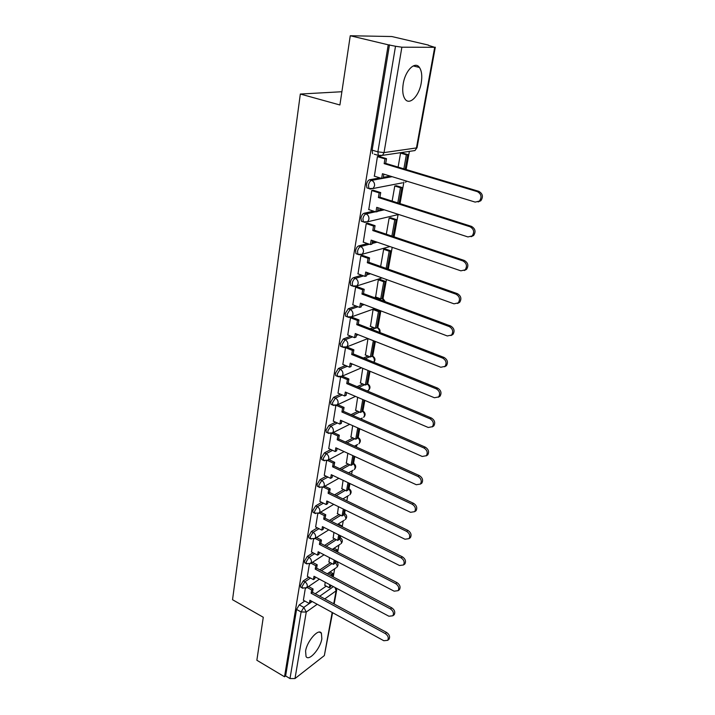 <?xml version="1.0" encoding="UTF-8"?>
<svg xmlns="http://www.w3.org/2000/svg" width="715" height="715" viewBox="0 0 715 715"><rect width="100%" height="100%" fill="white"/><g stroke="black" fill="none" stroke-linecap="round" stroke-linejoin="round"><path stroke-width="1.07" d="M321.848 638.754L321.41 633.222C318.765 627.841 307.03 640.944 305.582 651.097L306.038 656.504C308.817 661.858 320.392 648.72 321.848 638.754M421.233 82.949C422.342 76.13 421.743 70.964 419.446 67.469C415.084 60.739 405.253 70.49 403.215 83.834C402.179 90.591 402.786 95.667 405.03 99.045C409.489 105.811 419.142 96.051 421.233 82.949M308.862 577.175L303.223 580.938L300.488 585.531L300.649 587.122L301.292 587.471M313.045 552.784L307.271 556.485L304.51 561.087L304.679 562.759L305.368 563.125M317.326 527.849L311.409 531.468L308.621 536.089L308.808 537.85L309.541 538.225M321.714 502.341L315.646 505.88L312.83 510.519L313.027 512.36L313.814 512.753M326.219 476.235L319.98 479.685L317.138 484.341L317.353 486.28L318.184 486.692M330.848 449.529L324.413 452.881L321.544 457.555L321.777 459.593L322.662 460.013M335.603 422.19L328.954 425.434L326.058 430.126L326.308 432.271L327.256 432.7M340.492 394.188L333.61 397.317L330.688 402.027L330.947 404.288L331.957 404.735M345.533 365.517L338.374 368.52L335.424 373.239L335.701 375.634L336.774 376.081M350.734 336.139L343.254 339.008L340.277 343.745L340.572 346.266L341.716 346.73M356.115 306.047L348.259 308.755L345.256 313.501L345.577 316.164L346.784 316.638M361.692 275.195L353.398 277.733C351.914 278.421 350.904 280.003 350.359 282.497L350.699 285.312L351.986 285.786M367.501 243.565L358.662 245.915C357.169 246.55 356.15 248.141 355.587 250.688L355.963 253.664L357.321 254.147M373.579 211.148L364.06 213.267C362.568 213.848 361.531 215.438 360.959 218.048L361.361 221.203L362.8 221.686M379.996 177.901L369.61 179.751C368.1 180.278 367.054 181.878 366.473 184.542L366.902 187.884L368.448 188.376M333.226 576.916L334.683 568.765M337.659 552.132L338.928 545.053M340.26 537.617L340.581 535.794M342.199 526.767L343.263 520.824M344.594 513.388L345.202 509.974M346.846 500.822L347.696 496.058M349.027 488.622L349.93 483.546M351.592 474.26L352.227 470.738M353.559 463.293L354.774 456.483M356.463 447.063L356.856 444.846M358.197 437.401L359.734 428.768M361.45 419.205L361.602 418.364M362.934 410.911L364.82 400.382M367.787 383.803L370.021 371.282M372.747 356.07L375.366 341.457M377.833 327.676L380.836 310.882M383.034 298.593L386.449 279.511M388.361 268.813L392.204 247.327M394.09 236.826L398.005 214.929M400.034 203.614L403.895 182.003M406.129 169.518L409.382 151.374M428.356 45.322L434.702 47.315L401.875 47.199L384.035 152.599L416.452 147.934L434.702 47.315M350.261 35.75L388.227 44.804L284.525 676.774L256.855 660.258L263.281 617.268L232.536 599.715L300.327 94.04L339.902 104.98L350.261 35.75L391.802 36.528L428.401 45.081M332.582 612.683L324.342 655.584L294.991 678.553L289.995 678.553L285.616 675.934L296.555 609.43L299.263 604.863L304.787 601.029M315.252 593.754L326.237 586.121M285.616 675.934L284.525 676.774M374.285 154.19L378.333 155.396L377.886 151.848L395.511 46.252L401.875 47.199M395.511 46.252L388.227 44.804M379.191 156.478L377.431 156.531L374.383 176.167M396.441 185.775L394.787 185.989L392.133 201.103M373.516 190.324L371.773 190.449L368.77 209.575M390.801 217.762L389.157 218.057L386.315 234.207M367.984 223.303L366.25 223.491L363.309 242.126M385.296 248.963L383.66 249.329L380.648 266.463M362.594 255.443L360.878 255.693L357.992 273.854M379.933 279.413L378.306 279.842L375.634 296.984M357.339 286.778L355.632 287.081L352.808 304.787M374.687 309.121L373.069 309.613L370.459 326.335M352.218 317.326L350.52 317.692L347.758 334.96M345.533 347.579L342.834 364.4M367.966 338.678L365.41 354.998M340.626 376.957L338.025 393.125M362.764 368.296L360.476 382.99M335.836 405.62L333.333 421.171M357.661 397.326L355.668 410.33M331.161 433.603L328.748 448.564M352.683 425.648L350.958 437.053M326.603 460.925L324.279 475.314M347.83 453.292L346.364 463.168M322.143 487.603L319.909 501.447M343.084 480.292L341.868 488.702M317.791 513.692L315.637 526.991M338.454 506.667L337.48 513.674M313.528 539.199L311.463 551.962M333.923 532.443L333.181 538.1M309.363 564.126L307.379 576.379M329.499 557.62L328.971 561.999M319.837 569.846L330.437 562.759M324.574 545.402L334.736 538.896M329.472 520.413L339.133 514.496M334.54 494.86L343.647 489.56M339.813 468.727L348.276 464.062M345.309 441.995L353.022 437.982M351.038 414.646L357.893 411.304M357.062 386.663L362.907 384M363.399 358.018L368.064 356.07M370.129 328.712L373.382 327.47M361.683 304.116L362.335 303.893M377.314 298.718L378.87 298.182M366.893 273.604L368.591 273.085M372.229 242.314L375.241 241.518M377.708 210.228L382.373 209.182M383.329 177.302L390.167 176.087M341.886 91.735L300.327 94.04M305.296 588.508L303.392 600.26M403.859 168.838L406.361 154.815L400.561 153.117L398.103 167.113M325.173 582.242L324.86 585.388M389.469 44.813L372.131 150.141L372.595 153.689M374.168 176.105L381.649 178.41L382.445 173.718L475.198 202.104L479.434 201.076C482.053 197.126 481.374 193.98 477.379 191.647L478.782 191.325C482.768 193.658 483.447 196.795 480.838 200.736L478.147 201.943M381.649 178.41L383.186 178.133L383.866 174.156M477.379 191.647L384.161 163.637L384.965 158.891L386.511 158.659L378.727 156.344M377.413 156.639L384.965 158.891M405.191 169.241L407.8 154.592L401.991 152.894M406.361 154.815L407.8 154.592M478.782 191.325L385.698 163.386L386.511 158.659M385.698 163.386L384.161 163.637M368.591 209.513L375.947 211.917L376.725 207.35L467.941 236.942L472.195 235.932C474.644 232.125 473.938 229.068 470.059 226.762L471.462 226.369C475.332 228.666 476.038 231.714 473.589 235.521L471.114 236.71M375.947 211.917L377.475 211.577L378.119 207.806M470.059 226.762L378.396 197.528L379.182 192.907L380.72 192.603L373.087 190.199M371.755 190.556L379.182 192.907M399.104 203.319L401.928 187.473L396.244 185.712M397.799 202.908L400.489 187.759L401.928 187.473M394.796 185.989L400.489 187.759M471.462 226.369L379.933 197.215L380.72 192.603M379.933 197.215L378.396 197.528M363.149 242.072L370.397 244.566L371.156 240.115L460.88 270.833L465.134 269.859C467.44 266.177 466.707 263.209 462.945 260.939L464.339 260.475C468.102 262.736 468.825 265.703 466.529 269.376L464.25 270.538M370.397 244.566L371.916 244.164L372.524 240.589M462.945 260.939L372.783 230.543L373.552 226.047L375.071 225.672L367.59 223.178M366.232 223.598L373.552 226.047M393.17 236.513L396.208 219.532L390.631 217.709M391.892 236.084L394.778 219.88L396.208 219.532M389.192 218.048L394.778 219.88M464.339 260.475L374.303 230.167L375.071 225.672M374.303 230.167L372.783 230.543M357.849 273.8L364.99 276.383L365.723 272.049L454.007 303.83L458.261 302.883C460.424 299.335 459.682 296.439 456.018 294.196L457.403 293.668C461.068 295.903 461.81 298.79 459.647 302.338L457.546 303.473M364.99 276.383L366.5 275.919L367.072 272.531M456.018 294.196L367.313 262.718L368.055 258.33L369.575 257.901L362.228 255.318M360.861 255.791L368.055 258.33M386.592 268.572L387.494 268.295L390.622 250.804L385.144 248.918M386.136 268.411L389.201 251.206L390.622 250.804M383.714 249.312L389.201 251.206M457.403 293.668L368.824 262.28L369.575 257.901M368.824 262.28L367.313 262.718M352.683 304.742L359.708 307.405L360.431 303.178L447.313 335.961L451.558 335.049C453.596 331.617 452.836 328.793 449.27 326.576L450.656 325.986C454.222 328.194 454.981 331.009 452.935 334.441L450.986 335.55M359.708 307.405L361.218 306.887L361.763 303.678M449.27 326.576L361.978 294.08L362.702 289.807L364.212 289.316L357 286.644M350.752 285.383L351.896 285.803M355.614 287.18L362.702 289.807M375.312 296.859L380.711 298.87L382.123 298.378L385.179 281.308L379.799 279.359M379.156 299.406L380.711 298.87L383.758 281.764L385.179 281.308M378.369 279.815L383.758 281.764M450.656 325.986L363.488 293.579L364.212 289.316M363.488 293.579L361.978 294.08M347.642 334.915L354.569 337.659L355.266 333.539L440.789 367.26L445.016 366.384C446.947 363.059 446.169 360.306 442.701 358.117L444.078 357.464C447.554 359.654 448.323 362.398 446.401 365.714L444.587 366.786M354.569 337.659L356.061 337.078L356.579 334.057M442.701 358.117L356.776 324.664L357.482 320.49L358.984 319.945L351.887 317.201M350.502 317.791L357.482 320.49M370.156 326.219L375.473 328.283L376.885 327.738L379.862 311.07L374.571 309.077M375.473 328.283L378.45 311.588L379.862 311.07M373.15 309.586L378.45 311.588M444.078 357.464L358.278 324.11L358.984 319.945M358.278 324.11L356.776 324.664M342.726 364.355L349.546 367.17L350.234 363.149L434.434 397.755L438.644 396.923C440.467 393.706 439.68 391.016 436.293 388.844L437.678 388.138C441.057 390.301 441.843 392.991 440.02 396.199L438.322 397.236M349.546 367.17L351.038 366.545L351.521 363.676M436.293 388.844L351.709 354.497L352.397 350.421L353.889 349.823L346.909 347.007M345.515 347.651L352.397 350.421M365.115 354.881L370.361 357L371.764 356.401L374.49 341.118M370.361 357L373.346 340.662M368.055 338.642L373.266 340.697M437.678 388.138L353.192 353.88L353.889 349.823M353.192 353.88L351.709 354.497M337.927 393.089L344.648 395.976L345.318 392.043L428.249 427.481L432.432 426.685C434.157 423.575 433.362 420.947 430.055 418.793L431.431 418.034C434.729 420.179 435.524 422.806 433.799 425.917L432.209 426.918M344.648 395.976L346.132 395.297L346.587 392.589M430.055 418.793L346.757 383.598L347.427 379.629L348.911 378.977L342.19 376.153M340.903 376.885L347.427 379.629M360.199 382.874L365.374 385.036L366.768 384.402L369.172 370.933M365.374 385.036L367.966 370.442M431.431 418.034L348.241 382.936L348.911 378.977M348.241 382.936L346.757 383.598M333.244 421.135L339.866 424.084L340.519 420.25L422.207 456.465L426.363 455.714C427.999 452.702 427.204 450.128 423.968 447.992L425.345 447.188C428.571 449.315 429.366 451.88 427.731 454.892L426.229 455.866M339.866 424.084L341.341 423.36L341.779 420.813M423.968 447.992L341.922 412.01L342.583 408.131L344.058 407.434L337.721 404.672M336.434 405.45L342.583 408.131M355.4 410.213L360.494 412.43L361.879 411.751L363.98 400.016M360.494 412.43L362.791 399.515M425.345 447.188L343.397 411.304L344.058 407.434M343.397 411.304L341.922 412.01M328.668 448.528L335.201 451.54L335.836 447.796L416.318 484.734L420.447 484.037C421.993 481.106 421.198 478.585 418.043 476.476L419.401 475.618C422.556 477.727 423.352 480.239 421.805 483.161L420.375 484.109M335.201 451.54L336.667 450.763L337.078 448.359M418.043 476.476L337.212 439.743L337.846 435.953L339.321 435.212L333.324 432.504M332.019 433.317L337.846 435.953M350.699 436.937L355.73 439.198L357.107 438.474L358.903 428.401M355.73 439.198L357.741 427.883M419.401 475.618L338.669 438.992L339.321 435.212M338.669 438.992L337.212 439.743M412.251 504.254L413.61 503.351C416.693 505.451 417.497 507.909 416.023 510.751L414.664 511.663C416.139 508.821 415.335 506.354 412.251 504.254L332.6 466.824L333.226 463.123L334.692 462.337L329.007 459.682M324.208 475.278L330.643 478.344L331.268 474.689L410.571 512.315L414.664 511.663L416.023 510.751M330.643 478.344L332.1 477.531L332.484 475.269M327.667 460.523L333.226 463.123M346.114 463.052L351.074 465.358L352.441 464.598L353.961 456.107M351.074 465.358L352.808 455.58M413.61 503.351L334.057 466.028L334.692 462.337M334.057 466.028L332.6 466.824M319.837 501.412L326.192 504.54L326.8 500.965L404.958 539.235L409.025 538.627C410.428 535.875 409.624 533.453 406.603 531.361L407.961 530.423C410.973 532.505 411.777 534.918 410.374 537.671L409.159 538.538M326.192 504.54L327.631 503.691L327.997 501.555M406.603 531.361L328.105 493.279L328.712 489.668L330.169 488.837L324.762 486.236M323.386 487.094L328.712 489.668M341.627 488.586L346.516 490.937L347.883 490.132L349.126 483.161M346.516 490.937L347.999 482.625M407.961 530.423L329.552 492.447L330.169 488.837M329.552 492.447L328.105 493.279M315.574 526.964L321.839 530.128L322.429 526.642L399.488 565.511L403.51 564.957C404.851 562.276 404.038 559.899 401.088 557.834L402.438 556.851C405.387 558.916 406.192 561.284 404.86 563.956L403.761 564.77M321.839 530.128L323.269 529.243L323.618 527.241M401.088 557.834L323.707 519.126L324.306 515.604L325.745 514.737L320.597 512.172M319.176 513.048L324.306 515.604M337.239 513.558L342.065 515.944L343.423 515.104L344.407 509.589M342.065 515.944L343.298 509.044M402.438 556.851L325.146 518.259L325.745 514.737M325.146 518.259L323.707 519.126M311.4 551.935L317.576 555.153L318.157 551.739L394.144 591.18L398.13 590.662C399.408 588.061 398.595 585.728 395.708 583.672L397.048 582.654C399.935 584.7 400.74 587.033 399.471 589.634L398.487 590.393M317.576 555.153L319.006 554.223L319.328 552.346M395.708 583.672L319.408 544.392L319.998 540.942L321.428 540.04L316.504 537.519M315.065 538.413L319.998 540.942M341.413 526.374L341.538 525.659L338.186 523.988M332.949 537.984L337.712 540.406L339.062 539.53L339.804 535.401M340.849 526.097L341.538 525.659M337.712 540.406L338.704 534.847M397.048 582.654L320.838 543.489L321.428 540.04M320.838 543.489L319.408 544.392M307.325 576.344L313.42 579.615L313.992 576.272L388.915 616.241L392.866 615.776C394.09 613.247 393.277 610.959 390.444 608.912L391.784 607.857C394.617 609.895 395.422 612.183 394.206 614.712L393.313 615.418M313.42 579.615L314.841 578.65L315.145 576.889M390.444 608.912L315.208 569.095L315.78 565.726L317.21 564.787L312.491 562.303M311.061 563.232L315.78 565.726M336.881 551.73L337.221 549.862L334.048 548.235M328.748 561.883L333.449 564.332L334.799 563.429L335.299 560.631M335.791 551.167L337.221 549.862M333.449 564.332L334.209 560.068M332.698 549.12L335.871 550.747M391.784 607.857L316.629 568.148L317.21 564.787M316.629 568.148L315.208 569.095M303.339 600.225L309.354 603.532L309.908 600.269L383.812 640.729L387.727 640.318C388.889 637.851 388.084 635.608 385.305 633.57L386.645 632.48C389.416 634.509 390.22 636.752 389.058 639.21L388.254 639.88M309.354 603.532L310.766 602.539L311.043 600.895M385.305 633.57L311.105 593.244L311.66 589.947L313.081 588.981L308.549 586.532M307.128 587.498L311.66 589.947M332.457 576.513L332.993 573.537L329.99 571.955M324.646 585.272L329.284 587.757L330.616 586.818L330.893 585.29M331.385 575.941L331.653 574.458L332.993 573.537M329.284 587.757L329.821 584.718M328.641 572.867L331.653 574.458M386.645 632.48L312.518 592.27L313.081 588.981M312.518 592.27L311.105 593.244M302.945 588.356L302.284 588.007L302.123 586.416L304.858 581.822L310.498 578.042M303.223 580.938L304.858 581.822C306.628 582.984 307.45 584.548 307.316 586.532L305.779 588.347M307.048 563.992L306.333 563.635L306.163 561.963L308.925 557.351L314.689 553.642M307.271 556.485L308.925 557.351C310.721 558.504 311.552 560.086 311.409 562.106L309.738 564.01M311.24 539.083L310.48 538.708L310.301 536.956L313.09 532.326L318.997 528.698M311.409 531.468L313.09 532.326C314.913 533.47 315.753 535.07 315.601 537.126L315.002 538.458L313.769 539.128M315.538 513.593L314.725 513.209L314.537 511.368L317.344 506.721L323.412 503.172M315.646 505.88L317.344 506.721C319.194 507.856 320.043 509.473 319.891 511.574L319.248 512.968L317.889 513.665M319.936 487.514L319.069 487.121L318.863 485.181L321.705 480.516L327.935 477.057M319.98 479.685L321.705 480.516C323.573 481.633 324.431 483.269 324.279 485.422L323.591 486.888L322.09 487.612M324.44 460.826L323.52 460.415L323.296 458.369L326.165 453.694L332.591 450.334M324.413 452.881L326.165 453.694C328.06 454.803 328.936 456.456 328.775 458.655L328.042 460.201L326.371 460.934M329.061 433.496L328.078 433.076L327.836 430.922L330.732 426.229L337.373 422.976M328.954 425.434L330.732 426.229C332.654 427.329 333.539 429 333.369 431.243L332.591 432.879L330.741 433.621M333.789 405.512L332.743 405.074L332.484 402.813L335.406 398.103L342.288 394.957M333.61 397.317L335.406 398.103C337.364 399.185 338.249 400.874 338.079 403.171L337.248 404.896L335.21 405.637M338.633 376.841L337.525 376.394L337.248 374.008L340.197 369.28L347.356 366.268M338.374 368.52L340.197 369.28C342.181 370.352 343.084 372.059 342.905 374.41L342.011 376.233L339.768 376.966M343.602 347.463L342.431 347.016L342.136 344.487L345.113 339.75L352.584 336.872M343.254 339.008L345.113 339.75C347.124 340.805 348.035 342.53 347.848 344.934L346.891 346.864L344.433 347.57M348.697 317.353L347.454 316.897L347.132 314.234L350.144 309.479L357.992 306.753M348.259 308.755L350.144 309.479C352.182 310.516 353.112 312.258 352.924 314.716L351.896 316.763L349.197 317.424M353.925 286.483L352.611 286.018L352.272 283.203C352.817 280.709 353.827 279.118 355.31 278.43L363.595 275.883M353.398 277.733L355.31 278.43C357.384 279.449 358.313 281.218 358.117 283.739L357.008 285.893L354.086 286.509M359.288 254.817L357.902 254.352L357.536 251.367C358.09 248.82 359.118 247.229 360.601 246.586L369.432 244.235M358.662 245.915L360.601 246.586C362.711 247.587 363.658 249.374 363.452 251.957L362.255 254.245L359.064 254.772M364.811 222.329L363.327 221.865L362.934 218.701C363.506 216.091 364.543 214.5 366.035 213.919L375.536 211.783M364.06 213.267L366.035 213.919C368.171 214.893 369.137 216.699 368.922 219.344L367.635 221.775L364.632 222.374M402.554 182.826L370.164 189.064L368.904 188.519L368.475 185.176C369.065 182.504 370.111 180.904 371.612 180.377L392.142 176.685M369.61 179.751L371.612 180.377C373.784 181.333 374.758 183.165 374.544 185.873L373.15 188.456L368.904 188.519L366.902 187.884M299.263 604.863L303.821 607.375L309.318 603.514M310.775 602.495L312.178 601.512M319.757 596.194L333.396 586.622M333.744 603.782L336.086 590.867L324.753 598.911M317.21 604.264L306.252 612.04L294.991 678.553M324.342 655.584L332.171 612.451M321.455 570.695L332.037 563.599M326.21 546.242L336.354 539.718M331.125 521.244L340.778 515.309M336.22 495.674L345.318 490.356M341.511 469.532L349.966 464.839M347.025 442.782L354.729 438.751M352.79 415.415L359.627 412.055M346.516 393.027L347.043 392.785M358.823 387.405L364.668 384.742M351.369 364.579L352.522 364.087M365.195 358.751L369.843 356.785M356.347 335.424L358.224 334.7M371.943 329.418L375.187 328.167M361.441 305.555L364.194 304.599M366.67 274.935L370.486 273.765M386.94 268.697L389.335 269.546M387.36 268.572L388.451 269.233M355.963 253.664L357.983 254.397M372.023 243.538L377.154 242.171M377.52 211.345L384.321 209.817M406.781 181.163L405.539 182.262L406.478 181.074M382.087 298.387L383.195 298.781L385.296 301.685M376.921 327.506L378.021 327.881C379.79 329.007 380.416 330.544 379.897 332.511M371.845 355.954L372.962 356.302C375.277 358.027 375.59 360.02 373.891 362.282M366.884 383.732L368.019 384.053C370.459 386.011 370.611 388.102 368.493 390.31L369.324 388.647C369.521 386.493 368.699 384.893 366.867 383.839M362.04 410.884L363.193 411.17C365.562 413.091 365.723 415.147 363.667 417.328L364.444 415.746C364.632 413.636 363.828 412.055 362.013 410.982M357.303 437.41L358.474 437.669C360.78 439.555 360.941 441.575 358.948 443.729L359.681 442.228C359.86 440.172 359.064 438.599 357.277 437.517M352.665 463.347L353.862 463.57C356.106 465.429 356.267 467.422 354.336 469.549L355.024 468.119C355.194 466.1 354.408 464.553 352.647 463.463M348.142 488.711L349.349 488.899C351.539 490.731 351.7 492.698 349.823 494.798L350.466 493.439C350.636 491.464 349.85 489.927 348.116 488.828M343.709 513.513L344.934 513.674C347.07 515.47 347.231 517.41 345.399 519.492L346.006 518.196L343.692 513.638M339.375 537.778L340.608 537.903C342.7 539.682 342.86 541.595 341.073 543.65L341.645 542.426L339.357 537.903M335.138 561.525L336.381 561.615C338.427 563.375 338.579 565.27 336.845 567.299L337.382 566.128L335.112 561.659M397.129 214.831L399.176 214.634M384.563 301.417L381.998 298.423M379.451 332.341C379.576 330.16 378.727 328.578 376.912 327.595M373.784 362.237L374.32 360.905C374.517 358.707 373.686 357.089 371.827 356.043M367.304 390.98L368.493 390.31L367.17 390.926M362.237 418.043L360.628 418.847M357.652 444.426L354.434 446.142M353.156 470.211L348.536 472.821M348.741 495.432L342.896 498.909M344.424 520.1L337.498 524.426M340.188 544.231L332.305 549.379M336.032 567.853L327.3 573.788M412.725 150.883L414.959 150.552L417.06 147.63L435.301 47.199M379.558 155.959L378.333 155.396L382.525 155.343L379.558 155.959M372.131 150.141L377.886 151.848L384.035 152.599L382.525 155.343L414.959 150.552L417.06 147.63M296.555 609.43L301.104 611.96L303.821 607.375L306.252 612.04L301.104 611.96L289.995 678.553M335.094 587.533L336.086 590.867L336.613 588.338M319.408 632.096L321.41 633.222M413.207 65.932L419.446 67.469M361.361 221.203L363.327 221.865L367.635 221.775L398.666 214.473M350.699 285.312L352.611 286.018L357.008 285.893L382.042 277.921M345.577 316.164L347.454 316.897L351.896 316.763L374.749 308.585M340.572 346.266L342.431 347.016L346.891 346.864L367.948 338.535M335.701 375.634L337.525 376.394L342.011 376.233L361.549 367.796M330.947 404.288L332.743 405.074L337.248 404.896L355.48 396.387M326.308 432.271L328.078 433.076L332.591 432.879L349.698 424.317M321.777 459.593L323.52 460.415L328.042 460.201L344.156 451.612M317.353 486.28L319.069 487.121L323.591 486.888L338.847 478.29M313.027 512.36L314.725 513.209L319.248 512.968L333.735 504.361M343.781 513.111L344.255 513.343M308.808 537.85L310.48 538.708L315.002 538.458L328.793 529.851M339.455 537.323L339.974 537.582M304.679 562.759L306.333 563.635L310.846 563.366L324.02 554.777M335.228 561.016L335.782 561.302M300.649 587.122L302.284 588.007L306.78 587.73L319.399 579.159M389.952 246.55L362.255 254.245L357.902 254.352M334.155 604.005L336.711 589.938M480.838 200.736L479.434 201.076M473.589 235.521L472.195 235.932M466.529 269.376L465.134 269.859M459.647 302.338L458.261 302.883M452.935 334.441L451.558 335.049M446.401 365.714L445.016 366.384M440.02 396.199L438.644 396.923M433.799 425.917L432.432 426.685M427.731 454.892L426.363 455.714M421.805 483.161L420.447 484.037M410.374 537.671L409.025 538.627M404.86 563.956L403.51 564.957M399.471 589.634L398.13 590.662M394.206 614.712L392.866 615.776M389.058 639.21L387.727 640.318"/></g></svg>
